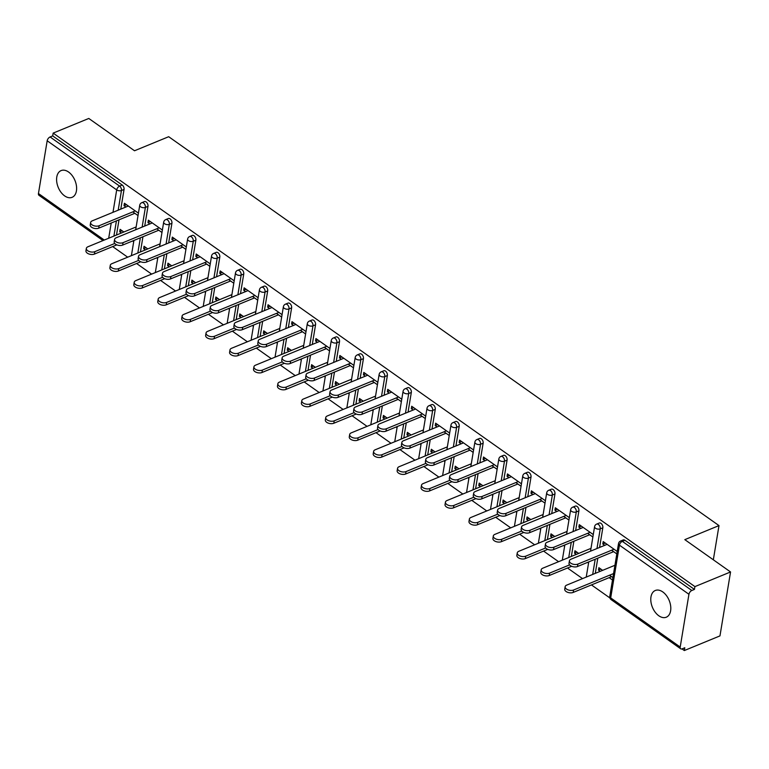 <?xml version="1.0" encoding="UTF-8"?>
<svg xmlns="http://www.w3.org/2000/svg" width="769" height="769" viewBox="0 0 769 769"><rect width="100%" height="100%" fill="white"/><g stroke="black" fill="none" stroke-linecap="round" stroke-linejoin="round"><path stroke-width="1.15" d="M64.625 195.884A14.448 9.055 -112.4 0 0 72.094 197.325A14.448 9.055 -112.4 0 0 76.439 185.848A14.448 9.055 -112.4 0 0 68.576 172.025A14.448 9.055 -112.4 0 0 61.107 170.593A14.448 9.055 -112.4 0 0 56.771 182.07A14.448 9.055 -112.4 0 0 64.625 195.884M658.812 615.777A14.448 9.055 -112.4 0 0 666.281 617.209A14.448 9.055 -112.4 0 0 670.626 605.741A14.448 9.055 -112.4 0 0 662.763 591.919A14.448 9.055 -112.4 0 0 655.294 590.486A14.448 9.055 -112.4 0 0 650.959 601.954A14.448 9.055 -112.4 0 0 658.812 615.777M103.017 240.572L38.94 195.288A3.384 1.874 -54.8 0 1 38.45 193.519L47.178 140.775A3.384 1.874 -54.8 0 1 50.091 136.969L52.686 135.902L53.157 133.104L88.791 118.455L134.517 150.762L168.69 136.709L718.996 525.592L684.823 539.646L730.55 571.963L719.967 635.896L684.323 650.545L684.794 647.758L682.19 648.825A3.384 1.874 125.2 0 1 680.7 648.796L611.182 599.666A3.384 1.874 125.2 0 1 610.692 597.907L680.209 647.037A3.384 1.874 125.2 0 0 680.7 648.796M112.668 246.58L127.683 257.182M136.603 263.498L151.618 274.1M160.548 280.406L175.563 291.018M184.483 297.324L199.498 307.936M208.428 314.242L223.443 324.854M232.363 331.16L247.378 341.772M256.308 348.078L271.322 358.69M280.243 364.996L295.258 375.608M304.188 381.914L319.193 392.526M328.123 398.832L343.137 409.444M352.058 415.75L367.073 426.362M376.003 432.668L391.017 443.271M399.938 449.586L414.952 460.189M423.882 466.504L438.897 477.107M447.818 483.413L462.832 494.025M471.762 500.331L486.767 510.943M495.697 517.249L510.712 527.861M519.633 534.167L534.647 544.779M543.577 551.085L558.592 561.697M567.512 568.003L582.527 578.615M591.457 584.921L609.923 597.965M681.988 648.901L684.323 650.545M713.334 559.794L718.996 525.592M688.937 594.283L619.429 545.154A3.384 1.874 125.2 0 1 622.332 541.357A3.384 2.124 -112.4 0 0 620.583 541.02L623.178 539.953A3.384 2.124 67.6 0 1 624.937 540.29L622.332 541.357L691.85 590.486A3.384 1.874 125.2 0 0 688.937 594.283L680.209 647.037M624.937 540.29L694.445 589.41L694.916 586.612L730.55 571.963M691.85 590.486L694.445 589.41M53.157 133.104L694.916 586.612M617.219 551.488L603.204 541.587L602.8 544.01L605.222 543.02M602.646 570.338L598.888 567.685L598.484 570.108L600.906 569.108M602.8 544.01L604.703 545.346M611.605 550.229L616.815 553.911M612.903 577.586L609.548 575.222M598.484 570.108L600.224 571.338M609.144 577.644L612.499 580.009M147.984 206.371L145.379 207.438A3.384 2.124 67.6 0 0 143.543 203.016A3.384 2.124 -112.4 0 0 141.794 202.68L144.399 201.603A3.384 2.124 67.6 0 1 146.148 201.939A3.384 2.124 67.6 0 1 147.984 206.371L144.726 226.028M142.957 236.737L140.439 251.944M52.686 135.902L122.204 185.031A3.384 2.124 67.6 0 1 124.049 189.453L120.791 209.11M119.022 219.819L116.504 235.026M162.374 230.066L148.359 220.165L147.956 222.587L149.849 223.923M156.761 228.806L161.971 232.488M147.792 248.916L144.034 246.263L143.64 248.685L145.379 249.906M156.645 257.875L157.645 258.586M195.864 240.197L193.259 241.274A3.384 2.124 67.6 0 0 191.423 236.852A3.384 2.124 -112.4 0 0 189.674 236.516L192.269 235.439A3.384 2.124 67.6 0 1 194.028 235.775A3.384 2.124 67.6 0 1 195.864 240.197L192.606 259.864M190.837 270.573L188.318 285.77M210.254 263.902L196.239 254.001L195.835 256.423L197.729 257.759M204.631 262.642L209.85 266.324M195.672 282.752L191.914 280.089L191.519 282.511L193.25 283.742M204.516 291.711L205.525 292.422M243.744 274.033L241.139 275.11A3.384 2.124 67.6 0 0 239.303 270.678A3.384 2.124 -112.4 0 0 237.544 270.342L240.149 269.275A3.384 2.124 67.6 0 1 241.899 269.611A3.384 2.124 67.6 0 1 243.744 274.033L240.486 293.7M238.717 304.409L236.198 319.606M258.124 297.738L244.119 287.827L243.715 290.259L245.609 291.595M252.511 296.469L257.73 300.16M243.552 316.588L239.793 313.925L239.39 316.347L241.13 317.578M252.395 325.537L253.405 326.248M291.624 307.869L289.019 308.936A3.384 2.124 67.6 0 0 287.183 304.514A3.384 2.124 -112.4 0 0 285.424 304.178L288.029 303.111A3.384 2.124 67.6 0 1 289.778 303.447A3.384 2.124 67.6 0 1 291.624 307.869L288.365 327.536M286.597 338.245L284.078 353.442M306.004 331.564L291.989 321.663L291.595 324.085L293.489 325.431M300.391 330.305L305.61 333.996M291.432 350.414L287.673 347.761L287.27 350.183L289.009 351.414M300.275 359.373L301.285 360.084M339.504 341.705L336.899 342.772A3.384 2.124 67.6 0 0 335.053 338.35A3.384 2.124 -112.4 0 0 333.304 338.014L335.909 336.947A3.384 2.124 67.6 0 1 337.658 337.283A3.384 2.124 67.6 0 1 339.504 341.705L336.245 361.363M334.477 372.071L331.958 387.278M353.884 365.4L339.869 355.499L339.475 357.921L341.369 359.258M348.27 364.141L353.48 367.822M339.312 384.25L335.553 381.597L335.149 384.019L336.889 385.25M348.155 393.209L349.164 393.92M387.374 375.541L384.779 376.608A3.384 2.124 67.6 0 0 382.933 372.186A3.384 2.124 -112.4 0 0 381.184 371.85L383.789 370.783A3.384 2.124 67.6 0 1 385.538 371.119A3.384 2.124 67.6 0 1 387.374 375.541L384.125 395.199M382.347 405.907L379.838 421.114M401.764 399.236L387.749 389.335L387.355 391.757L389.249 393.094M396.15 397.977L401.36 401.658M387.192 418.086L383.433 415.433L383.029 417.855L384.769 419.086M396.035 427.045L397.044 427.756M435.254 409.368L432.649 410.444A3.384 2.124 67.6 0 0 430.813 406.022A3.384 2.124 -112.4 0 0 429.064 405.686L431.669 404.609A3.384 2.124 67.6 0 1 433.418 404.946A3.384 2.124 67.6 0 1 435.254 409.368L432.005 429.035M430.227 439.743L427.708 454.95M449.644 433.072L435.629 423.171L435.225 425.593L437.119 426.93M444.03 431.813L449.24 435.494M435.071 451.922L431.313 449.259L430.909 451.691L432.649 452.912M443.915 460.881L444.924 461.592M483.134 443.204L480.529 444.28A3.384 2.124 67.6 0 0 478.693 439.858A3.384 2.124 -112.4 0 0 476.943 439.522L479.548 438.445A3.384 2.124 67.6 0 1 481.298 438.782A3.384 2.124 67.6 0 1 483.134 443.204L479.885 462.871M478.107 473.579L475.588 488.776M497.524 466.908L483.509 457.007L483.105 459.429L484.999 460.766M491.91 465.649L497.12 469.33M482.951 485.758L479.193 483.095L478.789 485.518L480.529 486.748M491.795 494.707L492.804 495.428M531.014 477.04L528.409 478.107A3.384 2.124 67.6 0 0 526.573 473.685A3.384 2.124 -112.4 0 0 524.823 473.348L527.428 472.281A3.384 2.124 67.6 0 1 529.178 472.618A3.384 2.124 67.6 0 1 531.014 477.04L527.755 496.707M525.986 507.415L523.468 522.612M545.404 500.744L531.389 490.833L530.985 493.256L532.879 494.602M539.79 499.475L545 503.166M530.821 519.584L527.063 516.931L526.669 519.354L528.409 520.584M539.675 528.543L540.684 529.255M578.894 510.876L576.289 511.943A3.384 2.124 67.6 0 0 574.453 507.521A3.384 2.124 -112.4 0 0 572.703 507.184L575.308 506.117A3.384 2.124 67.6 0 1 577.058 506.454A3.384 2.124 67.6 0 1 578.894 510.876L575.635 530.543M573.866 541.241L571.348 556.448M593.284 534.57L579.268 524.669L578.865 527.092L580.758 528.438M587.66 533.311L592.88 536.993M578.701 553.42L574.943 550.767L574.549 553.19L576.279 554.42M587.545 562.379L588.554 563.091M602.829 527.794L600.233 528.861A3.384 2.124 67.6 0 0 598.388 524.439A3.384 2.124 -112.4 0 0 596.638 524.102L599.243 523.035A3.384 2.124 67.6 0 1 600.993 523.372A3.384 2.124 67.6 0 1 602.829 527.794L599.58 547.461M597.801 558.159L595.293 573.366M554.766 536.502L551.008 533.849L550.604 536.272L552.344 537.502M563.61 545.461L564.619 546.173M569.339 517.652L555.324 507.751L554.93 510.174L556.823 511.52M563.725 516.393L568.935 520.084M554.958 493.958L552.353 495.025A3.384 2.124 67.6 0 0 550.508 490.603A3.384 2.124 -112.4 0 0 548.758 490.266L551.363 489.199A3.384 2.124 67.6 0 1 553.113 489.536A3.384 2.124 67.6 0 1 554.958 493.958L551.7 513.625M549.922 524.333L547.413 539.53M506.886 502.676L503.128 500.013L502.724 502.436L504.464 503.666M515.73 511.625L516.739 512.337M521.459 483.826L507.444 473.915L507.05 476.347L508.943 477.684M515.845 482.557L521.065 486.248M507.079 460.122L504.474 461.198A3.384 2.124 67.6 0 0 502.628 456.767A3.384 2.124 -112.4 0 0 500.879 456.43L503.484 455.363A3.384 2.124 67.6 0 1 505.233 455.7A3.384 2.124 67.6 0 1 507.079 460.122L503.82 479.789M502.051 490.497L499.533 505.694M459.006 468.84L455.248 466.177L454.844 468.6L456.584 469.83M467.85 477.799L468.859 478.51M473.579 449.99L459.574 440.089L459.17 442.511L461.064 443.848M467.965 448.731L473.185 452.412M459.199 426.286L456.594 427.362A3.384 2.124 67.6 0 0 454.758 422.94A3.384 2.124 -112.4 0 0 452.999 422.604L455.604 421.527A3.384 2.124 67.6 0 1 457.353 421.864A3.384 2.124 67.6 0 1 459.199 426.286L455.94 445.953M454.171 456.661L451.653 471.858M411.127 435.004L407.368 432.351L406.974 434.773L408.704 435.994M419.97 443.963L420.979 444.674M425.699 416.154L411.694 406.253L411.29 408.675L413.184 410.012M420.085 414.895L425.305 418.576M411.319 392.459L408.714 393.526A3.384 2.124 67.6 0 0 406.878 389.104A3.384 2.124 -112.4 0 0 405.128 388.768L407.724 387.691A3.384 2.124 67.6 0 1 409.483 388.028A3.384 2.124 67.6 0 1 411.319 392.459L408.06 412.117M406.292 422.825L403.773 438.032M363.247 401.168L359.488 398.515L359.094 400.937L360.834 402.168M372.1 410.127L373.1 410.838M377.829 382.318L363.814 372.417L363.41 374.839L365.304 376.176M372.215 381.059L377.425 384.74M363.439 358.623L360.834 359.69A3.384 2.124 67.6 0 0 358.998 355.268A3.384 2.124 -112.4 0 0 357.249 354.932L359.854 353.865A3.384 2.124 67.6 0 1 361.603 354.201A3.384 2.124 67.6 0 1 363.439 358.623L360.18 378.281M358.412 388.989L355.893 404.196M315.377 367.332L311.608 364.679L311.214 367.101L312.954 368.332M324.22 376.291L325.229 377.002M329.949 348.482L315.934 338.581L315.53 341.003L317.424 342.349M324.335 347.223L329.545 350.904M315.559 324.787L312.954 325.854A3.384 2.124 67.6 0 0 311.118 321.432A3.384 2.124 -112.4 0 0 309.369 321.096L311.974 320.029A3.384 2.124 67.6 0 1 313.723 320.365A3.384 2.124 67.6 0 1 315.559 324.787L312.301 344.454M310.532 355.153L308.013 370.36M267.497 333.496L263.738 330.843L263.334 333.265L265.074 334.496M276.34 342.455L277.349 343.166M282.069 314.656L268.054 304.745L267.65 307.167L269.544 308.513M276.456 313.387L281.665 317.078M267.679 290.951L265.074 292.018A3.384 2.124 67.6 0 0 263.238 287.596A3.384 2.124 -112.4 0 0 261.489 287.26L264.094 286.193A3.384 2.124 67.6 0 1 265.843 286.529A3.384 2.124 67.6 0 1 267.679 290.951L264.43 310.618M262.652 321.327L260.133 336.524M219.617 299.67L215.858 297.007L215.455 299.429L217.194 300.66M228.46 308.619L229.47 309.34M234.189 280.82L220.174 270.919L219.771 273.341L221.664 274.677M228.576 279.56L233.786 283.242M219.799 257.115L217.204 258.192A3.384 2.124 67.6 0 0 215.358 253.77A3.384 2.124 -112.4 0 0 213.609 253.434L216.214 252.357A3.384 2.124 67.6 0 1 217.963 252.693A3.384 2.124 67.6 0 1 219.799 257.115L216.55 276.782M214.772 287.491L212.254 302.688M171.737 265.834L167.978 263.171L167.575 265.603L169.315 266.824M180.58 274.793L181.59 275.504M186.309 246.984L172.294 237.083L171.9 239.505L173.794 240.841M180.696 245.724L185.906 249.406M171.92 223.279L169.324 224.356A3.384 2.124 67.6 0 0 167.479 219.934A3.384 2.124 -112.4 0 0 165.729 219.598L168.334 218.521A3.384 2.124 67.6 0 1 170.084 218.857A3.384 2.124 67.6 0 1 171.92 223.279L168.671 242.946M166.892 253.655L164.383 268.862M123.857 231.998L120.099 229.345L119.695 231.767L121.435 232.997M132.701 240.957L133.71 241.668M138.43 213.148L124.415 203.247L124.02 205.669L125.914 207.005M132.816 211.888L138.026 215.57M578.865 527.092L581.287 526.102M574.549 553.19L576.961 552.19M554.93 510.174L557.342 509.184M550.604 536.272L553.026 535.282M530.985 493.256L533.407 492.266M526.669 519.354L529.091 518.364M507.05 476.347L509.472 475.348M502.724 502.436L505.146 501.446M483.105 459.429L485.527 458.43M478.789 485.518L481.211 484.528M459.17 442.511L461.592 441.512M454.844 468.6L457.267 467.61M435.225 425.593L437.648 424.594M430.909 451.691L433.332 450.692M411.29 408.675L413.712 407.676M406.974 434.773L409.387 433.774M387.355 391.757L389.768 390.758M383.029 417.855L385.452 416.856M363.41 374.839L365.833 373.849M359.094 400.937L361.517 399.938M339.475 357.921L341.897 356.931M335.149 384.019L337.572 383.02M315.53 341.003L317.953 340.013M311.214 367.101L313.637 366.102M291.595 324.085L294.018 323.095M287.27 350.183L289.692 349.193M267.65 307.167L270.073 306.177M263.334 333.265L265.757 332.275M243.715 290.259L246.138 289.259M239.39 316.347L241.812 315.357M219.771 273.341L222.193 272.341M215.455 299.429L217.877 298.439M195.835 256.423L198.258 255.423M191.519 282.511L193.932 281.521M171.9 239.505L174.313 238.505M167.575 265.603L169.997 264.603M147.956 222.587L150.378 221.587M143.64 248.685L146.062 247.685M124.02 205.669L126.443 204.669M119.695 231.767L122.117 230.767M607.116 544.356L570.983 559.217A5.085 2.778 9.4 0 0 569.425 560.822A5.085 2.778 9.4 0 0 572.232 563.927A5.085 2.778 9.4 0 0 577.884 564.09L577.49 566.522A5.085 2.778 -170.6 0 1 571.828 566.349A5.085 2.778 -170.6 0 1 569.022 563.244L569.425 560.822M613.624 551.661L577.49 566.522M614.027 549.239L577.884 564.09M573.597 590.006L573.193 592.428A5.085 2.778 -170.6 0 1 567.541 592.265A5.085 2.778 -170.6 0 1 564.734 589.16L565.138 586.737A5.085 2.778 9.4 0 0 567.945 589.833A5.085 2.778 9.4 0 0 573.597 590.006L613.566 573.568M614.931 565.282L566.695 585.122A5.085 2.778 9.4 0 0 565.138 586.737M573.193 592.428L611.566 576.644M583.181 527.438L547.047 542.299A5.085 2.778 9.4 0 0 545.481 543.904A5.085 2.778 9.4 0 0 548.297 547.009A5.085 2.778 9.4 0 0 553.949 547.182L553.545 549.604A5.085 2.778 -170.6 0 1 547.893 549.431A5.085 2.778 -170.6 0 1 545.086 546.336L545.481 543.904M589.688 534.743L553.545 549.604M590.083 532.321L553.949 547.182M559.246 510.52L523.103 525.381A5.085 2.778 9.4 0 0 521.545 526.996A5.085 2.778 9.4 0 0 524.352 530.091A5.085 2.778 9.4 0 0 530.004 530.264L529.61 532.686A5.085 2.778 -170.6 0 1 523.958 532.513A5.085 2.778 -170.6 0 1 521.142 529.418L521.545 526.996M565.744 517.825L529.61 532.686M566.147 515.403L530.004 530.264M535.301 493.602L499.168 508.463A5.085 2.778 9.4 0 0 497.601 510.078A5.085 2.778 9.4 0 0 500.417 513.173A5.085 2.778 9.4 0 0 506.069 513.346L505.666 515.768A5.085 2.778 -170.6 0 1 500.013 515.595A5.085 2.778 -170.6 0 1 497.207 512.5L497.601 510.078M541.809 500.907L505.666 515.768M542.203 498.485L506.069 513.346M511.366 476.684L475.223 491.545A5.085 2.778 9.4 0 0 473.666 493.16A5.085 2.778 9.4 0 0 476.472 496.255A5.085 2.778 9.4 0 0 482.134 496.428L481.73 498.85A5.085 2.778 -170.6 0 1 476.078 498.687A5.085 2.778 -170.6 0 1 473.262 495.582L473.666 493.16M517.864 483.989L481.73 498.85M518.268 481.567L482.134 496.428M487.421 459.766L451.288 474.627A5.085 2.778 9.4 0 0 449.73 476.242A5.085 2.778 9.4 0 0 452.537 479.347A5.085 2.778 9.4 0 0 458.189 479.51L457.786 481.932A5.085 2.778 -170.6 0 1 452.134 481.769A5.085 2.778 -170.6 0 1 449.327 478.664L449.73 476.242M493.929 467.071L457.786 481.932M494.332 464.649L458.189 479.51M549.662 573.088L549.258 575.51A5.085 2.778 -170.6 0 1 543.606 575.347A5.085 2.778 -170.6 0 1 540.79 572.242L541.193 569.819A5.085 2.778 9.4 0 0 544.01 572.924A5.085 2.778 9.4 0 0 549.662 573.088L569.598 564.888M590.996 548.364L542.751 568.204A5.085 2.778 9.4 0 0 541.193 569.819M549.258 575.51L571.684 566.292M525.717 556.17L525.323 558.592A5.085 2.778 -170.6 0 1 519.661 558.429A5.085 2.778 -170.6 0 1 516.855 555.324L517.258 552.901A5.085 2.778 9.4 0 0 520.065 556.006A5.085 2.778 9.4 0 0 525.717 556.17L545.654 547.97M567.061 531.456L518.815 551.286A5.085 2.778 9.4 0 0 517.258 552.901M525.323 558.592L547.739 549.374M501.782 539.252L501.378 541.674A5.085 2.778 -170.6 0 1 495.726 541.511A5.085 2.778 -170.6 0 1 492.91 538.406L493.314 535.983A5.085 2.778 9.4 0 0 496.13 539.088A5.085 2.778 9.4 0 0 501.782 539.252L521.718 531.052M543.116 514.538L494.871 534.368A5.085 2.778 9.4 0 0 493.314 535.983M501.378 541.674L523.804 532.456M477.837 522.334L477.443 524.756A5.085 2.778 -170.6 0 1 471.791 524.593A5.085 2.778 -170.6 0 1 468.975 521.488L469.378 519.065A5.085 2.778 9.4 0 0 472.185 522.17A5.085 2.778 9.4 0 0 477.837 522.334L497.774 514.134M519.181 497.62L470.936 517.46A5.085 2.778 9.4 0 0 469.378 519.065M477.443 524.756L499.86 515.538M453.902 505.416L453.499 507.838A5.085 2.778 -170.6 0 1 447.846 507.675A5.085 2.778 -170.6 0 1 445.04 504.57L445.434 502.147A5.085 2.778 9.4 0 0 448.25 505.252A5.085 2.778 9.4 0 0 453.902 505.416L473.839 497.226M495.236 480.702L447 500.542A5.085 2.778 9.4 0 0 445.434 502.147M453.499 507.838L475.924 498.62M463.486 442.848L427.343 457.709A5.085 2.778 9.4 0 0 425.786 459.324A5.085 2.778 9.4 0 0 428.602 462.429A5.085 2.778 9.4 0 0 434.254 462.592L433.851 465.014A5.085 2.778 -170.6 0 1 428.198 464.851A5.085 2.778 -170.6 0 1 425.382 461.746L425.786 459.324M469.984 450.153L433.851 465.014M470.388 447.731L434.254 462.592M429.958 488.498L429.563 490.92A5.085 2.778 -170.6 0 1 423.911 490.757A5.085 2.778 -170.6 0 1 421.095 487.652L421.499 485.229A5.085 2.778 9.4 0 0 424.305 488.334A5.085 2.778 9.4 0 0 429.958 488.498L449.894 480.308M471.301 463.784L423.056 483.624A5.085 2.778 9.4 0 0 421.499 485.229M429.563 490.92L451.98 481.702M439.541 425.93L403.408 440.791A5.085 2.778 9.4 0 0 401.851 442.406A5.085 2.778 9.4 0 0 404.657 445.511A5.085 2.778 9.4 0 0 410.31 445.674L409.915 448.096A5.085 2.778 -170.6 0 1 404.254 447.933A5.085 2.778 -170.6 0 1 401.447 444.828L401.851 442.406M446.049 433.235L409.915 448.096M446.453 430.813L410.31 445.674M406.022 471.58L405.619 474.012A5.085 2.778 -170.6 0 1 399.967 473.839A5.085 2.778 -170.6 0 1 397.16 470.734L397.554 468.311A5.085 2.778 9.4 0 0 400.37 471.416A5.085 2.778 9.4 0 0 406.022 471.58L425.959 463.39M447.356 446.866L399.121 466.706A5.085 2.778 9.4 0 0 397.554 468.311M405.619 474.012L428.045 464.784M415.606 409.021L379.463 423.882A5.085 2.778 9.4 0 0 377.906 425.488A5.085 2.778 9.4 0 0 380.722 428.593A5.085 2.778 9.4 0 0 386.374 428.756L385.971 431.178A5.085 2.778 -170.6 0 1 380.319 431.015A5.085 2.778 -170.6 0 1 377.502 427.91L377.906 425.488M422.114 416.317L385.971 431.178M422.508 413.895L386.374 428.756M382.087 454.671L381.684 457.094A5.085 2.778 -170.6 0 1 376.031 456.921A5.085 2.778 -170.6 0 1 373.215 453.825L373.619 451.393A5.085 2.778 9.4 0 0 376.426 454.498A5.085 2.778 9.4 0 0 382.087 454.671L402.014 446.472M423.421 429.948L375.176 449.788A5.085 2.778 9.4 0 0 373.619 451.393M381.684 457.094L404.1 447.866M391.661 392.103L355.528 406.964A5.085 2.778 9.4 0 0 353.971 408.57A5.085 2.778 9.4 0 0 356.778 411.675A5.085 2.778 9.4 0 0 362.43 411.838L362.036 414.26A5.085 2.778 -170.6 0 1 356.383 414.097A5.085 2.778 -170.6 0 1 353.567 410.992L353.971 408.57M398.169 399.399L362.036 414.26M398.573 396.977L362.43 411.838M358.143 437.753L357.739 440.176A5.085 2.778 -170.6 0 1 352.087 440.003A5.085 2.778 -170.6 0 1 349.28 436.907L349.684 434.485A5.085 2.778 9.4 0 0 352.49 437.58A5.085 2.778 9.4 0 0 358.143 437.753L378.079 429.554M399.476 413.03L351.241 432.87A5.085 2.778 9.4 0 0 349.684 434.485M357.739 440.176L380.165 430.957M367.726 375.185L331.593 390.046A5.085 2.778 9.4 0 0 330.026 391.652A5.085 2.778 9.4 0 0 332.842 394.757A5.085 2.778 9.4 0 0 338.495 394.92L338.091 397.342A5.085 2.778 -170.6 0 1 332.439 397.179A5.085 2.778 -170.6 0 1 329.632 394.074L330.026 391.652M374.234 382.481L338.091 397.342M374.628 380.059L338.495 394.92M334.207 420.835L333.804 423.258A5.085 2.778 -170.6 0 1 328.152 423.085A5.085 2.778 -170.6 0 1 325.335 419.989L325.739 417.567A5.085 2.778 9.4 0 0 328.555 420.662A5.085 2.778 9.4 0 0 334.207 420.835L354.144 412.636M375.541 396.112L327.296 415.952A5.085 2.778 9.4 0 0 325.739 417.567M333.804 423.258L356.23 414.039M343.791 358.267L307.648 373.128A5.085 2.778 9.4 0 0 306.091 374.734A5.085 2.778 9.4 0 0 308.898 377.839A5.085 2.778 9.4 0 0 314.559 378.002L314.156 380.434A5.085 2.778 -170.6 0 1 308.504 380.261A5.085 2.778 -170.6 0 1 305.687 377.156L306.091 374.734M350.289 365.573L314.156 380.434M350.693 363.151L314.559 378.002M310.263 403.917L309.869 406.34A5.085 2.778 -170.6 0 1 304.207 406.176A5.085 2.778 -170.6 0 1 301.4 403.071L301.804 400.649A5.085 2.778 9.4 0 0 304.611 403.744A5.085 2.778 9.4 0 0 310.263 403.917L330.199 395.718M351.606 379.194L303.361 399.034A5.085 2.778 9.4 0 0 301.804 400.649M309.869 406.34L332.285 397.121M319.846 341.349L283.713 356.21A5.085 2.778 9.4 0 0 282.146 357.816A5.085 2.778 9.4 0 0 284.963 360.921A5.085 2.778 9.4 0 0 290.615 361.094L290.211 363.516A5.085 2.778 -170.6 0 1 284.559 363.343A5.085 2.778 -170.6 0 1 281.752 360.238L282.146 357.816M326.354 348.655L290.211 363.516M326.758 346.233L290.615 361.094M286.328 386.999L285.924 389.422A5.085 2.778 -170.6 0 1 280.272 389.258A5.085 2.778 -170.6 0 1 277.465 386.153L277.859 383.731A5.085 2.778 9.4 0 0 280.675 386.836A5.085 2.778 9.4 0 0 286.328 386.999L306.264 378.8M327.661 362.276L279.416 382.116A5.085 2.778 9.4 0 0 277.859 383.731M285.924 389.422L308.35 380.203M295.911 324.431L259.768 339.292A5.085 2.778 9.4 0 0 258.211 340.907A5.085 2.778 9.4 0 0 261.018 344.003A5.085 2.778 9.4 0 0 266.68 344.176L266.276 346.598A5.085 2.778 -170.6 0 1 260.624 346.425A5.085 2.778 -170.6 0 1 257.807 343.33L258.211 340.907M302.409 331.737L266.276 346.598M302.813 329.315L266.68 344.176M262.383 370.081L261.989 372.504A5.085 2.778 -170.6 0 1 256.337 372.34A5.085 2.778 -170.6 0 1 253.52 369.235L253.924 366.813A5.085 2.778 9.4 0 0 256.731 369.918A5.085 2.778 9.4 0 0 262.383 370.081L282.319 361.882M303.726 345.368L255.481 365.198A5.085 2.778 9.4 0 0 253.924 366.813M261.989 372.504L284.405 363.285M271.966 307.513L235.833 322.374A5.085 2.778 9.4 0 0 234.276 323.989A5.085 2.778 9.4 0 0 237.083 327.085A5.085 2.778 9.4 0 0 242.735 327.258L242.331 329.68A5.085 2.778 -170.6 0 1 236.679 329.507A5.085 2.778 -170.6 0 1 233.872 326.412L234.276 323.989M278.474 314.819L242.331 329.68M278.878 312.397L242.735 327.258M238.448 353.163L238.044 355.586A5.085 2.778 -170.6 0 1 232.392 355.422A5.085 2.778 -170.6 0 1 229.585 352.317L229.979 349.895A5.085 2.778 9.4 0 0 232.796 353A5.085 2.778 9.4 0 0 238.448 353.163L258.384 344.964M279.781 328.45L231.546 348.28A5.085 2.778 9.4 0 0 229.979 349.895M238.044 355.586L260.47 346.367M248.031 290.595L211.888 305.456A5.085 2.778 9.4 0 0 210.331 307.071A5.085 2.778 9.4 0 0 213.148 310.167A5.085 2.778 9.4 0 0 218.8 310.34L218.396 312.762A5.085 2.778 -170.6 0 1 212.744 312.589A5.085 2.778 -170.6 0 1 209.927 309.494L210.331 307.071M254.529 297.901L218.396 312.762M254.933 295.479L218.8 310.34M214.513 336.245L214.109 338.668A5.085 2.778 -170.6 0 1 208.457 338.504A5.085 2.778 -170.6 0 1 205.64 335.399L206.044 332.977A5.085 2.778 9.4 0 0 208.851 336.082A5.085 2.778 9.4 0 0 214.513 336.245L234.439 328.046M255.846 311.532L207.601 331.372A5.085 2.778 9.4 0 0 206.044 332.977M214.109 338.668L236.525 329.449M224.087 273.677L187.953 288.538A5.085 2.778 9.4 0 0 186.396 290.153A5.085 2.778 9.4 0 0 189.203 293.258A5.085 2.778 9.4 0 0 194.855 293.422L194.461 295.844A5.085 2.778 -170.6 0 1 188.799 295.681A5.085 2.778 -170.6 0 1 185.992 292.576L186.396 290.153M230.594 280.983L194.461 295.844M230.998 278.561L194.855 293.422M190.568 319.327L190.164 321.75A5.085 2.778 -170.6 0 1 184.512 321.586A5.085 2.778 -170.6 0 1 181.705 318.481L182.099 316.059A5.085 2.778 9.4 0 0 184.916 319.164A5.085 2.778 9.4 0 0 190.568 319.327L210.504 311.137M231.902 294.614L183.666 314.454A5.085 2.778 9.4 0 0 182.099 316.059M190.164 321.75L212.59 312.531M200.151 256.759L164.008 271.62A5.085 2.778 9.4 0 0 162.451 273.235A5.085 2.778 9.4 0 0 165.268 276.34A5.085 2.778 9.4 0 0 170.92 276.504L170.516 278.926A5.085 2.778 -170.6 0 1 164.864 278.762A5.085 2.778 -170.6 0 1 162.057 275.658L162.451 273.235M206.659 264.065L170.516 278.926M207.053 261.643L170.92 276.504M166.633 302.409L166.229 304.832A5.085 2.778 -170.6 0 1 160.577 304.668A5.085 2.778 -170.6 0 1 157.76 301.563L158.164 299.141A5.085 2.778 9.4 0 0 160.981 302.246A5.085 2.778 9.4 0 0 166.633 302.409L186.559 294.219M207.966 277.696L159.721 297.536A5.085 2.778 9.4 0 0 158.164 299.141M166.229 304.832L188.655 295.613M176.207 239.841L140.073 254.702A5.085 2.778 9.4 0 0 138.516 256.317A5.085 2.778 9.4 0 0 141.323 259.422A5.085 2.778 9.4 0 0 146.975 259.586L146.581 262.008A5.085 2.778 -170.6 0 1 140.929 261.844A5.085 2.778 -170.6 0 1 138.112 258.74L138.516 256.317M182.714 247.147L146.581 262.008M183.118 244.725L146.975 259.586M142.688 285.491L142.284 287.923A5.085 2.778 -170.6 0 1 136.632 287.75A5.085 2.778 -170.6 0 1 133.825 284.645L134.229 282.223A5.085 2.778 9.4 0 0 137.036 285.328A5.085 2.778 9.4 0 0 142.688 285.491L162.624 277.301M184.031 260.778L135.786 280.618A5.085 2.778 9.4 0 0 134.229 282.223M142.284 287.923L164.71 278.695M152.272 222.933L116.138 237.794A5.085 2.778 9.4 0 0 114.571 239.399A5.085 2.778 9.4 0 0 117.388 242.504A5.085 2.778 9.4 0 0 123.04 242.668L122.636 245.09A5.085 2.778 -170.6 0 1 116.984 244.927A5.085 2.778 -170.6 0 1 114.177 241.822L114.571 239.399M158.779 230.229L122.636 245.09M159.173 227.807L123.04 242.668M118.753 268.583L118.349 271.005A5.085 2.778 -170.6 0 1 112.697 270.832A5.085 2.778 -170.6 0 1 109.88 267.737L110.284 265.305A5.085 2.778 9.4 0 0 113.101 268.41A5.085 2.778 9.4 0 0 118.753 268.583L138.689 260.383M160.087 243.86L111.841 263.7A5.085 2.778 9.4 0 0 110.284 265.305M118.349 271.005L140.775 261.777M128.336 206.015L92.193 220.876A5.085 2.778 9.4 0 0 90.636 222.481A5.085 2.778 9.4 0 0 93.443 225.586A5.085 2.778 9.4 0 0 99.105 225.75L98.701 228.172A5.085 2.778 -170.6 0 1 93.049 228.008A5.085 2.778 -170.6 0 1 90.233 224.904L90.636 222.481M134.835 213.311L98.701 228.172M135.238 210.889L99.105 225.75M94.808 251.665L94.414 254.087A5.085 2.778 -170.6 0 1 88.752 253.914A5.085 2.778 -170.6 0 1 85.945 250.819L86.349 248.397A5.085 2.778 9.4 0 0 89.156 251.492A5.085 2.778 9.4 0 0 94.808 251.665L114.744 243.465M136.151 226.942L87.906 246.782A5.085 2.778 9.4 0 0 86.349 248.397M94.414 254.087L116.83 244.869M620.583 541.02A3.384 3.384 0 0 0 618.526 543.596A3.384 1.855 -170.6 0 0 619.429 545.154L610.692 597.907A3.384 1.855 -170.6 0 1 609.788 596.35A3.384 3.384 0 0 0 611.182 599.666M38.45 193.519L104.286 240.043M108.698 238.236L111.217 223.029M112.985 212.321L116.696 189.895L47.178 140.775M50.091 136.969L119.599 186.098L122.204 185.031M124.049 189.453L121.444 190.52A3.384 1.855 9.4 0 1 116.696 189.895A3.384 1.874 -54.8 0 1 119.599 186.098A3.384 2.124 67.6 0 1 121.444 190.52L118.186 210.187M596.638 524.102A3.384 3.384 0 0 0 594.581 526.678A3.384 1.855 -170.6 0 0 595.485 528.236A3.384 1.855 9.4 0 0 600.233 528.861L596.975 548.528M595.206 559.236L592.688 574.433M572.703 507.184A3.384 3.384 0 0 0 570.646 509.77A3.384 1.855 -170.6 0 0 571.55 511.318A3.384 1.855 9.4 0 0 576.289 511.943L573.03 531.61M571.261 542.318L568.743 557.515M548.758 490.266A3.384 3.384 0 0 0 546.711 492.852A3.384 1.855 -170.6 0 0 547.605 494.409A3.384 1.855 9.4 0 0 552.353 495.025L549.095 514.692M547.326 525.4L544.808 540.597M524.823 473.348A3.384 3.384 0 0 0 522.766 475.934A3.384 1.855 -170.6 0 0 523.67 477.491A3.384 1.855 9.4 0 0 528.409 478.107L525.16 497.774M523.381 508.482L520.863 523.689M500.879 456.43A3.384 3.384 0 0 0 498.831 459.016A3.384 1.855 -170.6 0 0 499.725 460.573A3.384 1.855 9.4 0 0 504.474 461.198L501.215 480.856M499.446 491.564L496.928 506.771M476.943 439.522A3.384 3.384 0 0 0 474.886 442.098A3.384 1.855 -170.6 0 0 475.79 443.655A3.384 1.855 9.4 0 0 480.529 444.28L477.28 463.938M475.502 474.646L472.983 489.853M452.999 422.604A3.384 3.384 0 0 0 450.951 425.18A3.384 1.855 -170.6 0 0 451.855 426.737A3.384 1.855 9.4 0 0 456.594 427.362L453.335 447.02M451.566 457.728L449.048 472.935M429.064 405.686A3.384 3.384 0 0 0 427.006 408.262A3.384 1.855 -170.6 0 0 427.91 409.819A3.384 1.855 9.4 0 0 432.649 410.444L429.4 430.111M427.622 440.81L425.113 456.017M405.128 388.768A3.384 3.384 0 0 0 403.071 391.344A3.384 1.855 -170.6 0 0 403.975 392.901A3.384 1.855 9.4 0 0 408.714 393.526L405.455 413.193M403.687 423.892L401.168 439.099M381.184 371.85A3.384 3.384 0 0 0 379.136 374.426A3.384 1.855 -170.6 0 0 380.03 375.983A3.384 1.855 9.4 0 0 384.779 376.608L381.52 396.275M379.751 406.984L377.233 422.181M357.249 354.932A3.384 3.384 0 0 0 355.191 357.508A3.384 1.855 -170.6 0 0 356.095 359.065A3.384 1.855 9.4 0 0 360.834 359.69L357.575 379.357M355.807 390.066L353.288 405.263M333.304 338.014A3.384 3.384 0 0 0 331.256 340.59A3.384 1.855 -170.6 0 0 332.15 342.147A3.384 1.855 9.4 0 0 336.899 342.772L333.64 362.439M331.872 373.148L329.353 388.345M309.369 321.096A3.384 3.384 0 0 0 307.312 323.682A3.384 1.855 -170.6 0 0 308.215 325.229A3.384 1.855 9.4 0 0 312.954 325.854L309.705 345.521M307.927 356.23L305.408 371.427M285.424 304.178A3.384 3.384 0 0 0 283.377 306.764A3.384 1.855 -170.6 0 0 284.27 308.321A3.384 1.855 9.4 0 0 289.019 308.936L285.76 328.603M283.992 339.312L281.473 354.509M261.489 287.26A3.384 3.384 0 0 0 259.432 289.846A3.384 1.855 -170.6 0 0 260.335 291.403A3.384 1.855 9.4 0 0 265.074 292.018L261.825 311.685M260.047 322.394L257.538 337.601M237.544 270.342A3.384 3.384 0 0 0 235.497 272.928A3.384 1.855 -170.6 0 0 236.4 274.485A3.384 1.855 9.4 0 0 241.139 275.11L237.881 294.767M236.112 305.476L233.593 320.683M213.609 253.434A3.384 3.384 0 0 0 211.552 256.01A3.384 1.855 -170.6 0 0 212.455 257.567A3.384 1.855 9.4 0 0 217.204 258.192L213.945 277.849M212.167 288.558L209.658 303.765M189.674 236.516A3.384 3.384 0 0 0 187.617 239.092A3.384 1.855 -170.6 0 0 188.52 240.649A3.384 1.855 9.4 0 0 193.259 241.274L190.001 260.931M188.232 271.64L185.714 286.847M165.729 219.598A3.384 3.384 0 0 0 163.682 222.174A3.384 1.855 -170.6 0 0 164.576 223.731A3.384 1.855 9.4 0 0 169.324 224.356L166.066 244.023M164.297 254.722L161.778 269.929M141.794 202.68A3.384 3.384 0 0 0 139.737 205.256A3.384 1.855 -170.6 0 0 140.64 206.813A3.384 1.855 9.4 0 0 145.379 207.438L142.13 227.105M140.352 237.804L137.834 253.011M116.417 220.895L113.899 236.093M618.526 543.596L609.788 596.35M594.581 526.678L590.534 551.181M588.756 561.879L586.238 577.086M570.646 509.77L566.59 534.263M564.821 544.961L562.302 560.168M546.711 492.852L542.654 517.345M540.876 528.053L538.367 543.25M522.766 475.934L518.71 500.427M516.941 511.135L514.423 526.332M498.831 459.016L494.775 483.509M492.996 494.217L490.487 509.414M474.886 442.098L470.83 466.591M469.061 477.299L466.543 492.496M450.951 425.18L446.895 449.673M445.126 460.381L442.608 475.578M427.006 408.262L422.96 432.755M421.181 443.463L418.663 458.67M403.071 391.344L399.015 415.837M397.246 426.545L394.728 441.752M379.136 374.426L375.08 398.919M373.301 409.627L370.783 424.834M355.191 357.508L351.135 382.001M349.366 392.709L346.848 407.916M331.256 340.59L327.2 365.092M325.422 375.791L322.913 390.998M307.312 323.682L303.255 348.174M301.486 358.873L298.968 374.08M283.377 306.764L279.32 331.256M277.551 341.965L275.033 357.162M259.432 289.846L255.375 314.338M253.607 325.047L251.088 340.244M235.497 272.928L231.44 297.42M229.671 308.129L227.153 323.326M211.552 256.01L207.505 280.502M205.727 291.211L203.208 306.408M187.617 239.092L183.56 263.584M181.792 274.293L179.273 289.49M163.682 222.174L159.625 246.666M157.847 257.375L155.328 272.582M139.737 205.256L135.68 229.748M133.912 240.457L131.393 255.664"/></g></svg>
